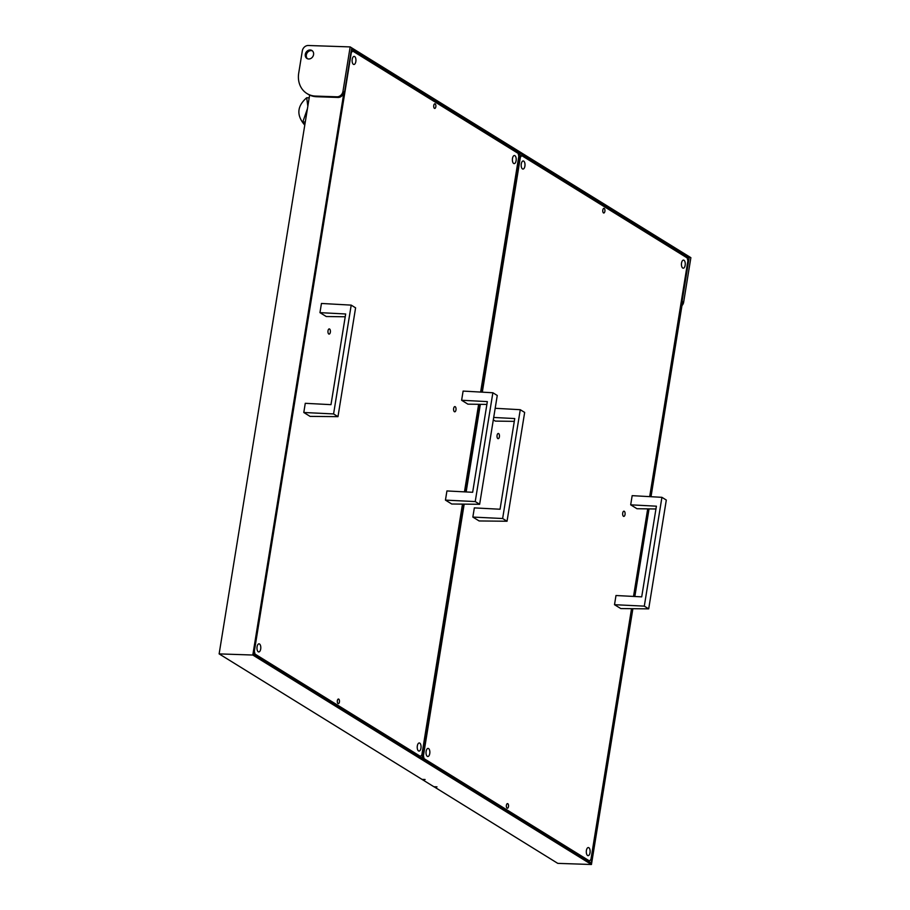 <?xml version="1.0" encoding="UTF-8"?>
<svg xmlns="http://www.w3.org/2000/svg" width="910" height="910" viewBox="0 0 910 910"><rect width="100%" height="100%" fill="white"/><g stroke="black" fill="none" stroke-linecap="round" stroke-linejoin="round"><path stroke-width="1.36" d="M588.838 847.711A4.05 1.911 -88.1 0 1 590.089 852.204A4.05 1.911 -88.1 0 1 588.076 855.65A4.05 1.911 -88.1 0 1 587.576 855.491A4.05 1.911 -88.1 0 1 586.336 851.009A4.05 1.911 -88.1 0 1 588.349 847.551A4.05 1.911 -88.1 0 1 588.838 847.711M523.716 161.115A4.05 1.911 -88.1 0 1 524.968 165.609A4.05 1.911 -88.1 0 1 522.954 169.067A4.05 1.911 -88.1 0 1 522.454 168.907A4.05 1.911 -88.1 0 1 521.214 164.414A4.05 1.911 -88.1 0 1 523.227 160.956A4.05 1.911 -88.1 0 1 523.716 161.115M428.576 748.566A4.05 1.911 -88.1 0 1 429.816 753.059A4.05 1.911 -88.1 0 1 427.802 756.517A4.05 1.911 -88.1 0 1 427.313 756.358A4.05 1.911 -88.1 0 1 426.062 751.865A4.05 1.911 -88.1 0 1 428.075 748.407A4.05 1.911 -88.1 0 1 428.576 748.566M683.99 260.26A4.05 1.911 -88.1 0 1 685.23 264.753A4.05 1.911 -88.1 0 1 683.217 268.2A4.05 1.911 -88.1 0 1 682.728 268.04A4.05 1.911 -88.1 0 1 681.476 263.559A4.05 1.911 -88.1 0 1 683.49 260.101A4.05 1.911 -88.1 0 1 683.99 260.26M507.086 808.148A2.321 1.092 91.9 0 0 507.37 808.239A2.321 1.092 91.9 0 0 508.519 806.271A2.321 1.092 91.9 0 0 507.803 803.701A2.321 1.092 91.9 0 0 507.518 803.61A2.321 1.092 91.9 0 0 506.37 805.589A2.321 1.092 91.9 0 0 507.086 808.148M603.489 212.917A2.321 1.092 91.9 0 0 603.774 212.997A2.321 1.092 91.9 0 0 604.922 211.029A2.321 1.092 91.9 0 0 604.217 208.458A2.321 1.092 91.9 0 0 603.933 208.367A2.321 1.092 91.9 0 0 602.784 210.346A2.321 1.092 91.9 0 0 603.489 212.917M498.646 433.57A2.605 1.228 -88.1 0 1 499.442 436.459A2.605 1.228 -88.1 0 1 498.145 438.677A2.605 1.228 -88.1 0 1 497.838 438.575A2.605 1.228 -88.1 0 1 497.031 435.685A2.605 1.228 -88.1 0 1 498.327 433.467A2.605 1.228 -88.1 0 1 498.646 433.57M624.271 511.284A2.605 1.228 -88.1 0 1 625.079 514.173A2.605 1.228 -88.1 0 1 623.782 516.391A2.605 1.228 -88.1 0 1 623.464 516.288A2.605 1.228 -88.1 0 1 622.667 513.399A2.605 1.228 -88.1 0 1 623.964 511.181A2.605 1.228 -88.1 0 1 624.271 511.284M520.27 155.576L521.76 155.621L520.372 157.214L482.311 392.164M480.343 404.324L466.147 491.946M464.18 504.129L423.423 755.789L424.094 758.656L589.532 860.985L590.931 859.404L631.54 608.688M424.094 758.656L422.206 758.587M587.644 860.928L589.532 860.985M633.519 596.437L647.704 508.872M649.683 496.644L687.88 260.829L687.209 257.962L521.76 155.621M419.783 743.129A4.05 1.911 -88.1 0 1 421.023 747.622A4.05 1.911 -88.1 0 1 419.01 751.08A4.05 1.911 -88.1 0 1 418.52 750.921A4.05 1.911 -88.1 0 1 417.269 746.428A4.05 1.911 -88.1 0 1 419.283 742.969A4.05 1.911 -88.1 0 1 419.783 743.129M354.661 56.545A4.05 1.911 -88.1 0 1 355.901 61.038A4.05 1.911 -88.1 0 1 353.888 64.485A4.05 1.911 -88.1 0 1 353.399 64.326A4.05 1.911 -88.1 0 1 352.147 59.844A4.05 1.911 -88.1 0 1 354.161 56.386A4.05 1.911 -88.1 0 1 354.661 56.545M259.509 643.996A4.05 1.911 -88.1 0 1 260.76 648.489A4.05 1.911 -88.1 0 1 258.747 651.935A4.05 1.911 -88.1 0 1 258.247 651.776A4.05 1.911 -88.1 0 1 257.007 647.294A4.05 1.911 -88.1 0 1 259.02 643.836A4.05 1.911 -88.1 0 1 259.509 643.996M514.923 155.678A4.05 1.911 -88.1 0 1 516.175 160.171A4.05 1.911 -88.1 0 1 514.161 163.629A4.05 1.911 -88.1 0 1 513.661 163.47A4.05 1.911 -88.1 0 1 512.421 158.977A4.05 1.911 -88.1 0 1 514.434 155.519A4.05 1.911 -88.1 0 1 514.923 155.678M338.019 703.578A2.321 1.092 91.9 0 0 338.304 703.669A2.321 1.092 91.9 0 0 339.453 701.69A2.321 1.092 91.9 0 0 338.748 699.13A2.321 1.092 91.9 0 0 338.463 699.039A2.321 1.092 91.9 0 0 337.314 701.007A2.321 1.092 91.9 0 0 338.019 703.578M434.434 108.335A2.321 1.092 91.9 0 0 434.718 108.426A2.321 1.092 91.9 0 0 435.867 106.447A2.321 1.092 91.9 0 0 435.151 103.888A2.321 1.092 91.9 0 0 434.866 103.797A2.321 1.092 91.9 0 0 433.717 105.776A2.321 1.092 91.9 0 0 434.434 108.335M329.579 328.999A2.605 1.228 -88.1 0 1 330.387 331.877A2.605 1.228 -88.1 0 1 329.09 334.107A2.605 1.228 -88.1 0 1 328.772 334.004A2.605 1.228 -88.1 0 1 327.975 331.115A2.605 1.228 -88.1 0 1 329.261 328.897A2.605 1.228 -88.1 0 1 329.579 328.999M455.216 406.702A2.605 1.228 -88.1 0 1 456.012 409.591A2.605 1.228 -88.1 0 1 454.727 411.809A2.605 1.228 -88.1 0 1 454.409 411.718A2.605 1.228 -88.1 0 1 453.601 408.829A2.605 1.228 -88.1 0 1 454.898 406.599A2.605 1.228 -88.1 0 1 455.216 406.702M351.203 50.994L352.705 51.051L351.305 52.632L254.356 651.207L255.027 654.074L420.477 756.415L421.865 754.822L462.473 504.106M255.027 654.074L253.537 654.028M418.589 756.346L420.477 756.415M464.464 491.855L478.637 404.302M480.628 392.062L518.814 156.247L518.143 153.381L352.705 51.051M310.162 49.982A4.686 3.993 -58.3 0 0 305.567 53.337A4.686 3.993 -58.3 0 0 306.966 58.479A4.686 3.993 -58.3 0 0 308.695 58.991A4.686 3.993 -58.3 0 0 313.29 55.635A4.686 3.993 -58.3 0 0 311.902 50.494A4.686 3.993 -58.3 0 0 310.162 49.982M307.512 58.752A4.686 3.993 121.7 0 1 306.738 53.644A4.686 3.993 121.7 0 1 311.197 50.619A4.686 3.993 121.7 0 1 312.38 50.869M651.014 496.712L682.625 301.528L683.66 302.165L690.872 257.666L350.168 46.91L308.319 45.5A5.79 4.925 -58.3 0 0 302.313 50.892L298.708 73.141A23.159 19.713 -58.3 0 0 306.943 93.525A23.159 19.713 -58.3 0 0 315.52 96.085L336.95 96.801A5.79 4.925 -58.3 0 0 342.956 91.421L343.991 92.058L252.809 655.029L591.443 864.5L632.882 608.699M634.85 596.505L649.046 508.895M591.443 864.5L557.773 863.362L433.956 786.706M433.945 786.775L437.005 786.877L433.842 786.706L422.16 779.483L425.118 779.517L422.058 779.415L219.128 653.892L309.639 95.072A23.159 19.713 -58.3 0 0 316.555 96.722L337.985 97.45L336.95 96.801M252.809 655.029L219.128 653.892M343.991 92.058A5.79 4.925 121.7 0 1 337.985 97.45M650.457 496.689L689.143 257.814L351.533 48.981L253.503 654.233L591.113 863.067L632.313 608.699M634.293 596.471L648.477 508.883M342.956 91.421L350.168 46.91M689.143 257.814L686.845 257.735M306.943 93.525L307.978 94.174A23.159 19.713 -58.3 0 0 309.639 95.072M683.66 302.165A5.79 4.925 121.7 0 1 681.965 305.623M421.091 757.905L422.32 756.824L422.832 757.143L421.637 758.223L421.114 757.905M519.803 154.905L518.973 153.756L520.327 155.223L481.39 392.108M479.411 404.313L465.226 491.9M463.247 504.117L422.32 756.824M518.222 153.733L518.973 153.756M520.327 155.223L481.959 392.142M479.979 404.313L465.795 491.923M463.816 504.129L422.832 757.143M630.687 504.834L632.166 495.654L661.923 497.326L644.303 606.14L614.512 604.695L615.99 595.515L641.709 596.858L656.394 506.188L630.687 504.834L636.966 508.724L655.939 508.986M614.512 604.695L620.791 608.574L648.693 608.858L666.313 500.045L661.923 497.326M644.303 606.14L648.693 608.858M493.311 419.863L495.302 421.102L514.286 421.364M507.041 521.237L524.66 412.423L520.27 409.705L502.638 518.518L507.041 521.237L479.126 520.952L472.847 517.073L474.337 507.894L500.056 509.236L514.741 418.554L493.698 417.462M502.638 518.518L472.847 517.073M495.176 408.294L520.27 409.705M461.62 400.263L463.11 391.084L492.867 392.756L475.236 501.569L445.445 500.113L446.935 490.945L472.654 492.287L487.339 401.606L461.62 400.263L467.899 404.154L486.884 404.415M445.445 500.113L451.724 504.003L479.638 504.288L497.258 395.475L492.867 392.756M475.236 501.569L479.638 504.288M319.956 312.642L321.446 303.462L351.203 305.123L333.583 413.936L303.792 412.492L305.271 403.312L330.99 404.654L345.675 313.984L319.956 312.642L326.246 316.521L345.22 316.782M303.792 412.492L310.071 416.382L337.974 416.655L355.594 307.842L351.203 305.123M333.583 413.936L337.974 416.655M307.842 106.174L306.67 97.757L309.195 97.825L306.727 97.745M306.67 97.757C296.944 106.265 296.319 115.399 304.793 125.148L302.814 121.929L307.432 108.688M315.52 96.085L316.555 96.722M302.814 121.929L305.271 122.008"/></g></svg>
